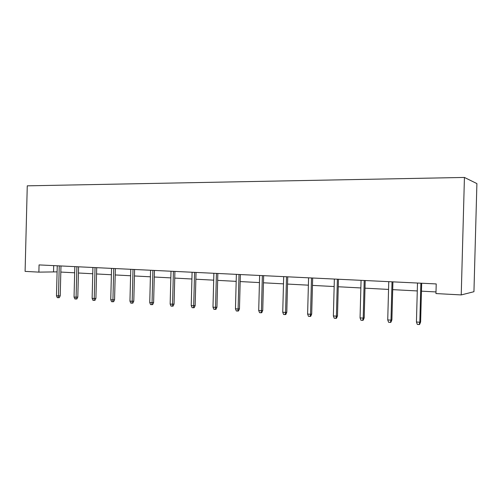 <?xml version="1.0" encoding="UTF-8"?>
<svg xmlns="http://www.w3.org/2000/svg" width="502" height="502" viewBox="0 0 502 502"><rect width="100%" height="100%" fill="white"/><g stroke="black" fill="none" stroke-linecap="round" stroke-linejoin="round"><path stroke-width="0.75" d="M38.88 272.128L39.062 264.912L436.219 283.931L435.956 293.563L461.231 294.925L473.944 291.706L476.9 183.588L464.432 177.444L27.265 185.834L25.1 271.381L38.88 272.128L57.09 271.871M461.231 294.925L464.432 177.444M60.824 272.065L74.66 272.799M78.419 273L92.751 273.759M96.541 273.96L111.388 274.745M115.209 274.945L130.595 275.761M134.442 275.962L150.399 276.809M154.277 277.016L170.831 277.888M174.74 278.095L191.915 279.005M195.855 279.219L213.689 280.16M217.655 280.373L236.185 281.352M240.182 281.566L259.44 282.582M263.462 282.795L283.492 283.856M287.539 284.069L308.379 285.174M312.457 285.393L334.156 286.542M338.26 286.755L360.863 287.953M364.992 288.173L388.554 289.422M392.708 289.641L417.281 290.94M421.46 291.16L436 291.932M53.701 265.614L53.551 271.682M420.877 283.197L419.823 322.24L420.626 321.97L419.634 324.399L419.183 324.556L419.823 322.24L416.44 321.995L417.495 283.034M420.626 321.97L421.674 283.235M419.183 324.556L417.306 324.417L416.44 321.995M392.024 281.817L390.989 320.144L391.893 319.881L390.907 322.265L390.399 322.416L390.989 320.144L387.732 319.906L388.761 281.66M391.893 319.881L392.915 281.854M390.399 322.416L388.592 322.278L387.732 319.906M364.207 280.48L363.203 318.117L364.195 317.873L363.216 320.207L362.664 320.351L363.203 318.117L360.059 317.885L361.063 280.329M364.195 317.873L365.199 280.53M362.664 320.351L360.919 320.22L360.059 317.885M337.388 279.2L336.403 316.16L337.482 315.927L336.509 318.224L335.907 318.362L336.403 316.16L333.372 315.94L334.357 279.056M337.482 315.927L338.461 279.25M335.907 318.362L334.225 318.237L333.372 315.94M311.504 277.957L310.537 314.277L311.698 314.051L310.732 316.31L310.085 316.436L310.537 314.277L307.613 314.064L308.579 277.819M311.698 314.051L312.658 278.014M310.085 316.436L308.46 316.316L307.613 314.064M286.51 276.765L285.569 312.457L286.793 312.244L285.839 314.459L285.155 314.585L285.569 312.457L282.739 312.25L283.68 276.627M286.793 312.244L287.734 276.822M285.155 314.585L283.586 314.465L282.739 312.25M262.358 275.604L261.435 310.7L262.734 310.493L261.78 312.677L261.059 312.79L261.435 310.7L258.706 310.5L259.628 275.472M262.734 310.493L263.65 275.667M261.059 312.79L259.54 312.677L258.706 310.5M239.015 274.487L238.105 309L239.467 308.805L238.519 310.945L237.766 311.058L238.105 309L235.463 308.805L236.367 274.362M239.467 308.805L240.364 274.55M237.766 311.058L236.298 310.951L235.463 308.805M216.431 273.408L215.54 307.349L216.952 307.168L216.017 309.276L215.232 309.383L215.54 307.349L212.986 307.168L213.871 273.283M216.952 307.168L217.837 273.477M215.232 309.383L213.814 309.276L212.986 307.168M194.569 272.36L193.697 305.762L195.165 305.586L194.236 307.657L193.421 307.757L193.697 305.762L191.224 305.58L192.09 272.241M195.165 305.586L196.031 272.429M193.421 307.757L192.046 307.657L191.224 305.58M173.403 271.35L172.55 304.218L174.062 304.049L173.14 306.088L172.299 306.189L172.55 304.218L170.153 304.043L171.006 271.231M174.062 304.049L174.909 271.419M172.299 306.189L170.969 306.088L170.153 304.043M152.897 270.365L152.056 302.725L153.618 302.562L152.702 304.57L151.836 304.664L152.056 302.725L149.734 302.555L150.569 270.252M153.618 302.562L154.447 270.44M151.836 304.664L150.544 304.57L149.734 302.555M133.017 269.411L132.195 301.275L133.796 301.125L132.892 303.101L132.001 303.189L132.195 301.275L129.943 301.112L130.765 269.304M133.796 301.125L134.611 269.492M132.001 303.189L130.746 303.095L129.943 301.112M113.741 268.488L112.931 299.876L114.569 299.725L113.672 301.671L112.762 301.758L112.931 299.876L110.747 299.713L111.551 268.388M114.569 299.725L115.372 268.57M112.762 301.758L111.551 301.664L110.747 299.713M95.035 267.597L94.244 298.508L95.913 298.37L95.022 300.29L94.094 300.372L94.244 298.508L92.123 298.357L92.914 267.491M95.913 298.37L96.704 267.673M94.094 300.372L92.914 300.284L92.123 298.357M76.881 266.725L76.103 297.19L77.81 297.052L76.925 298.941L75.978 299.023L76.103 297.19L74.045 297.04L74.817 266.625M77.81 297.052L78.582 266.807M75.978 299.023L74.829 298.935L74.045 297.04M59.249 265.884L58.483 295.904L60.221 295.778L59.343 297.636L58.376 297.711L58.483 295.904L56.481 295.76L57.247 265.784M60.221 295.778L60.98 265.966M58.376 297.711L57.266 297.63L56.481 295.76"/></g></svg>
